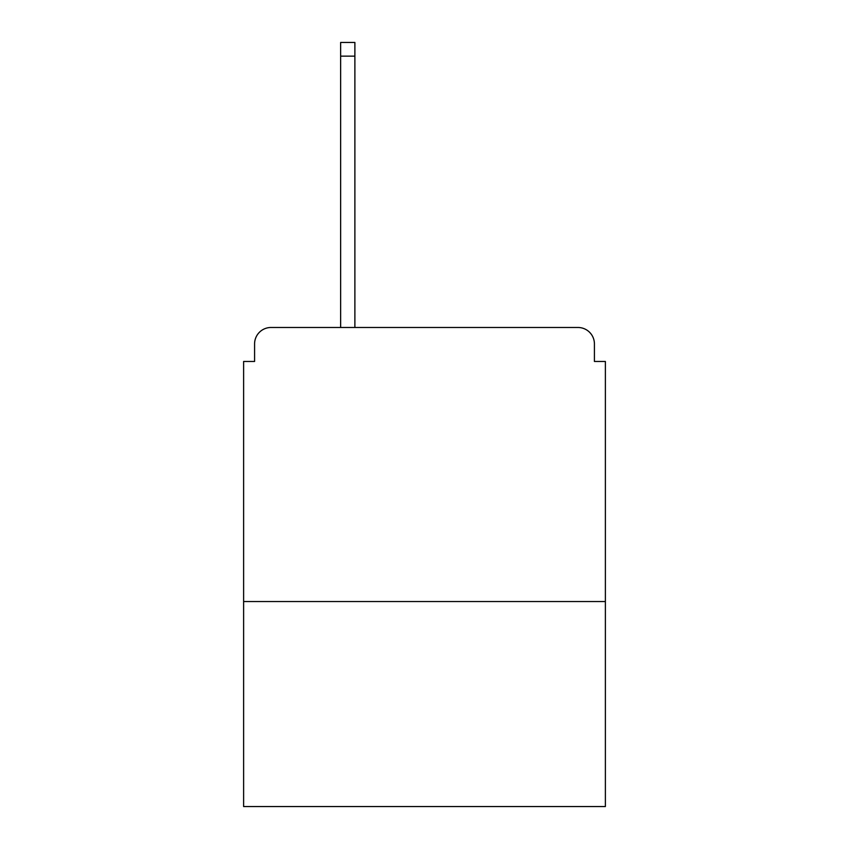 <?xml version="1.0" encoding="UTF-8"?>
<svg xmlns="http://www.w3.org/2000/svg" width="849" height="849" viewBox="0 0 849 849"><rect width="100%" height="100%" fill="white"/><g stroke="black" fill="none" stroke-linecap="round" stroke-linejoin="round"><path stroke-width="1.27" d="M605.379 601.548L605.379 361.462L594.417 361.462L594.417 343.919A16.439 16.439 0 0 0 577.978 327.481L271.022 327.481A16.439 16.439 0 0 0 254.583 343.919L254.583 361.462L243.621 361.462L243.621 806.55L605.379 806.55L605.379 601.548L243.621 601.548M254.583 343.919L254.583 361.462M577.978 327.481L510.005 327.481M338.995 327.481L271.022 327.481M594.417 361.462L594.417 343.919M354.882 56.151L340.64 56.151L340.64 42.45L354.882 42.45L354.882 327.481M340.64 56.151L340.64 327.481"/></g></svg>
